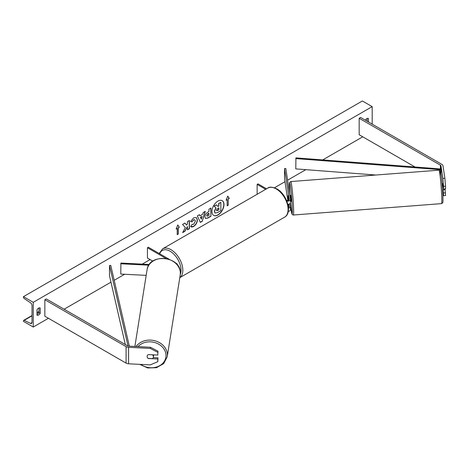 <?xml version="1.0" encoding="UTF-8"?>
<svg xmlns="http://www.w3.org/2000/svg" width="469" height="469" viewBox="0 0 469 469"><rect width="100%" height="100%" fill="white"/><g stroke="black" fill="none" stroke-linecap="round" stroke-linejoin="round"><path stroke-width="0.7" d="M442.672 183.584L443.539 189.042L445.55 188.943L445.55 186.228L443.539 186.328L443.539 189.042M443.539 186.328L442.883 178.408L444.888 178.308L442.994 165.792A4.039 2.333 0 0 0 441.827 164.349L360.597 117.449L359.172 118.276L359.172 134.75L415.012 166.993M442.883 178.408L440.983 165.897A2.017 1.167 0 0 0 440.403 165.17L359.172 118.276M443.064 189.81L443.539 195.673L442.859 194.735M443.539 195.673L445.55 195.567L445.063 189.658M443.539 192.958L445.55 192.853M444.888 178.308L445.55 186.228M148.233 358.392L148.222 358.498A3.154 2.568 8.6 0 1 147.119 356.487A3.154 2.568 8.6 0 1 147.143 356.176A3.154 2.568 8.6 0 1 148.222 354.587L157.801 355.068L157.977 351.193L157.801 355.068M157.977 351.193L150.438 347.248L128.764 346.151A2.017 1.167 180 0 1 127.515 345.817L46.284 298.917L44.854 299.744L44.854 316.217L126.085 363.117A4.039 2.333 180 0 0 128.588 363.792L150.262 364.888L157.801 361.699L157.801 358.984L148.222 358.498M150.438 347.248L150.262 348.408L128.588 347.312A4.039 2.333 180 0 1 126.085 346.638L44.854 299.744M157.801 361.699L157.977 357.824L153.246 357.583M157.977 357.824L157.801 358.984M150.262 348.408L157.801 352.354M175.312 262.798L176.502 263.49A3.025 1.747 180 0 1 177.393 264.727A3.025 1.747 180 0 1 177.364 264.956M149.3 264.481L120.896 263.05L120.791 274.072L146.181 275.356M148.82 265.19L120.791 263.771M169.309 259.334L148.321 247.216L147.43 247.732L147.43 258.032L152.8 261.133M147.43 247.732L166.079 258.501M287.86 204.355A3.025 1.747 0 0 0 290.487 202.62A3.025 1.747 0 0 0 290.475 202.467M286.829 201.137A3.025 1.747 0 0 0 290.487 199.431A3.025 1.747 0 0 0 290.475 199.278L285.809 168.5L284.554 168.564L284.554 178.859L287.825 200.427M286.465 200.275A1.765 1.02 0 0 0 288.288 200.333A1.765 1.02 0 0 0 289.226 199.431A1.765 1.02 0 0 0 289.221 199.343L284.554 168.564M288.242 211.419A3.025 1.747 0 0 0 290.487 209.731A3.025 1.747 0 0 0 290.475 209.579M288.435 208.189A3.025 1.747 180 0 0 290.487 206.536A3.025 1.747 180 0 0 290.475 206.383L290.041 203.534M288.845 200.064L288.142 195.438M288.845 207.169L288.406 204.285M288.13 195.462L288.294 200.327M288.875 204.167L289.221 206.448A1.765 1.02 180 0 1 289.226 206.536A1.765 1.02 180 0 1 288.382 207.404M257.135 194.272L257.135 184.393L258.026 183.877L266.58 188.819M257.135 184.393L265.689 189.329M442.103 183.596L442.666 186.134L443.094 186.099M442.713 183.584L442.337 183.614M290.487 201.57L291.073 201.523L291.108 200.193L290.592 195.233L289.871 195.292M288.529 197.977L288.587 200.216M288.048 196.757L288.376 200.298M288.06 195.462L288.441 197.982M442.584 189.886L445.075 189.658L445.099 188.96M217.962 214.984A8.506 4.913 120 0 0 223.52 207.486A8.506 4.913 120 0 0 222.218 200.668A8.506 4.913 120 0 0 217.962 201.09A8.506 4.913 120 0 0 212.404 208.588A8.506 4.913 120 0 0 213.706 215.406A8.506 4.913 120 0 0 217.962 214.984M213.618 215.353A8.506 4.913 120 0 0 217.786 214.884A8.506 4.913 120 0 0 223.32 207.468A8.506 4.913 120 0 0 222.124 200.621M37.01 309.833A3.154 1.823 -60 0 1 38.61 308.121A3.154 1.823 -60 0 1 40.187 307.963A3.154 1.823 -60 0 1 40.217 307.981L40.217 313.339A3.154 1.823 -60 0 1 37.033 315.209A3.154 1.823 -60 0 1 37.01 315.191L37.01 309.833M368.446 121.981L368.446 118.481A3.154 1.823 120 0 0 368.417 118.464A3.154 1.823 120 0 0 366.84 118.622A3.154 1.823 120 0 0 365.328 120.181M192.097 224.276L193.656 224.34L195.362 221.175L194.811 219.814L193.656 219.938L192.05 221.866L190.561 221.503L193.72 217.815L196.341 217.528L197.402 219.979C197.226 222.705 195.972 224.856 193.638 226.433C192.214 227.189 191.205 227.195 190.613 226.463L192.249 224.387M191.018 226.785L190.613 226.463M204.912 216.866L204.912 216.842C205.047 214.802 206.067 213.225 207.978 212.105L208.957 211.537L208.957 209.186L210.933 208.043L210.933 216.279L207.878 218.05L205.569 218.46L204.912 216.866M185.331 227.518L182.629 232.624L184.974 231.27L187.43 226.509L187.43 229.851L189.412 228.708L189.412 220.471L187.43 221.614L187.43 223.742L186.709 225.091L184.915 223.068L182.541 224.434L185.331 227.518M33.264 302.317L33.264 327.034L23.45 321.371L23.45 320.843A1.137 0.657 60 0 1 23.684 320.327A1.137 0.657 60 0 1 24.183 320.345L30.544 323.399A2.269 1.313 -120 0 0 31.54 323.44A2.269 1.313 -120 0 0 32.015 322.396L32.015 305.507A2.269 1.313 -120 0 0 30.544 302.81L24.183 298.524A1.137 0.657 60 0 1 23.45 297.176L23.45 296.654L33.264 302.317L372.193 106.639L372.193 124.144M33.264 327.034L48.424 318.281M64.124 309.218L110.977 282.162M114.196 280.31L124.654 274.265M142.224 264.123L150.103 259.574M274.482 187.764L284.988 181.702M287.585 180.202L305.835 169.661M322.707 159.923L362.736 136.813M228.233 199.02L229.306 198.399L227.7 196.118L226.093 200.251L227.166 199.636L227.166 205.815L228.233 205.199L228.233 199.02L228.233 205.199M176.145 229.089L177.751 224.95L179.357 227.236L178.29 227.852L178.29 234.037L177.218 234.652L177.218 228.473L176.145 229.089M199.964 215.84L202.725 214.245L203.229 212.492L205.27 211.314L202.25 221.304L200.357 222.394L197.338 215.892L199.448 214.679L199.964 215.84L199.343 214.738M367.198 121.26L367.198 118.446M38.968 307.945L38.968 312.618A3.154 1.823 -60 0 1 37.01 314.506M23.45 296.654L362.379 100.97L372.193 106.639M38.968 312.618L40.217 313.339M214.978 212.949L214.509 211.46L215.98 208.078L214.274 206.184L216.561 204.865L218.003 206.53L218.871 206.032L218.871 203.528L220.852 202.385L220.852 210.64L217.469 212.592L215.107 213.02M214.966 212.938L214.333 211.361L215.804 207.972L214.274 206.184M217.886 206.395L218.695 205.926L218.695 203.429L220.852 202.385M214.099 206.079L216.561 204.865M228.057 205.094L227.166 205.61M226.199 199.987L227.166 199.636M228.057 198.915L229.13 198.299L227.664 196.212M177.716 225.05L179.357 227.236M179.181 227.137L178.29 227.852M178.109 227.752L178.29 234.037M177.218 234.447L178.109 233.931M176.25 228.825L177.218 228.473M186.709 225.091L184.856 223.097M187.43 229.646L189.23 228.608L189.23 220.571M182.787 232.325L184.798 231.164L187.43 226.509M206.888 215.617L207.128 216.221L208.957 215.506L208.957 213.325L206.712 215.511L207.046 216.156M206.712 215.511L207.843 213.764L208.957 213.325M210.757 208.148L210.933 216.279M210.757 216.18L207.697 217.944L205.481 218.402M196.253 217.481L197.22 219.873C197.05 222.605 195.796 224.757 193.463 226.328L190.93 226.726M194.717 219.768L193.48 219.832L192.05 221.866M191.868 221.761L190.584 221.45M202.121 216.361L200.527 217.276L201.318 219.152L202.121 216.361L200.527 217.276M200.351 217.176L201.318 219.152M205.017 211.46L202.25 221.304M202.075 221.198L200.281 222.236M216.502 210.194L217.575 210.552L218.871 209.807L218.871 207.826L217.563 208.576L216.502 210.171L216.713 210.728M216.637 210.663L218.695 209.702L218.695 207.925M148.081 358.386L152.443 358.609A3.154 2.621 -171 0 0 153.381 357.097L153.668 355.297A3.154 2.621 -171 0 0 153.697 354.963A3.154 2.621 -171 0 0 153.691 354.863M153.381 357.097A3.154 2.621 -171 0 0 153.41 356.762A3.154 2.621 -171 0 0 152.454 354.816L148.198 354.605M147.149 356.135A3.154 2.621 -171 0 0 147.125 356.446M440.983 165.897L440.983 173.712L440.983 168.987L295.939 157.871L295.769 168.893L375.816 175.025M440.983 168.987L440.819 172.739M440.819 169.708L295.769 158.592M125.317 344.551L109.517 275.801L109.517 265.501L128.025 346.028M129.333 346.181L110.766 265.401L109.517 265.501M440.403 165.17L440.403 168.94M126.085 346.638L126.085 363.117M128.588 347.312L128.588 363.792M267.834 188.092C269.388 186.644 272.395 186.902 276.851 188.86C286.817 194.154 292.762 212.92 284.607 217.153A16.778 9.685 -120 0 0 287.18 203.71A16.778 9.685 -120 0 0 276.223 188.925A16.778 9.685 -120 0 0 267.834 188.092L162.585 248.857A16.778 9.685 60 0 1 170.974 249.69A16.778 9.685 60 0 1 181.808 264.07A16.778 9.685 60 0 1 179.791 277.642M180.278 274.459A15.512 8.958 -120 0 0 170.083 251.232A15.512 8.958 -120 0 0 159.706 253.793M440.133 176.063A15.512 0.815 85.6 0 1 441.153 174.884A15.512 0.815 85.6 0 1 442.894 195.725M441.751 196.546A16.778 0.885 -94.4 0 0 440.479 179.176A16.778 0.885 -94.4 0 0 439.002 170.171C440.045 170.1 440.62 170.792 440.719 172.24C441.341 174.609 442.625 187.77 442.9 195.772C443.141 204.062 442.724 202.069 442.701 202.801L441.575 203.622A16.778 0.885 -94.4 0 0 441.751 196.546M439.002 170.171L290.803 181.556A16.778 0.885 85.6 0 1 292.281 190.561A16.778 0.885 85.6 0 1 293.553 207.931A16.778 0.885 85.6 0 1 293.377 215.007L292.492 214.755L291.894 213.852L290.405 203.024A15.512 0.815 -94.4 0 0 291.876 213.665A15.512 0.815 -94.4 0 0 292.187 207.304A15.512 0.815 -94.4 0 0 290.34 185.742A15.512 0.815 -94.4 0 0 289.479 189.458A15.512 0.815 -94.4 0 0 289.736 194.418M30.544 323.399L32.009 322.549M24.183 320.345L32.015 315.825M37.01 312.94L38.968 311.809M138.021 346.62A15.512 12.903 9 0 1 155.327 342.716A15.512 12.903 9 0 1 166.008 355.584A15.512 12.903 9 0 1 157.197 366.817A15.512 12.903 9 0 1 140.841 364.413M139.698 364.354L147.682 367.96L156.499 367.696L163.704 363.592L167.234 356.739A16.778 13.947 -171 0 0 167.374 354.957A16.778 13.947 -171 0 0 154.934 340.781A16.778 13.947 -171 0 0 136.11 346.521M180.342 273.292A16.778 13.947 9 0 1 180.196 275.08L180.348 273.234C181.362 256.103 148.837 252.709 147.061 269.816A16.778 13.947 9 0 1 164.748 258.53A16.778 13.947 9 0 1 180.342 273.292M290.487 199.431L290.487 202.62M290.487 206.536L290.487 209.731M284.607 217.153L179.785 277.671M159.202 253.5L162.585 248.857M290.803 181.556L289.69 182.347C289.649 183.144 289.238 181.005 289.479 189.412L289.736 194.401M441.575 203.622L293.377 215.007M23.684 320.327L32.015 315.52M37.01 312.635L38.968 311.498M167.234 356.739L180.196 275.08M134.89 346.462L147.061 269.816"/></g></svg>
